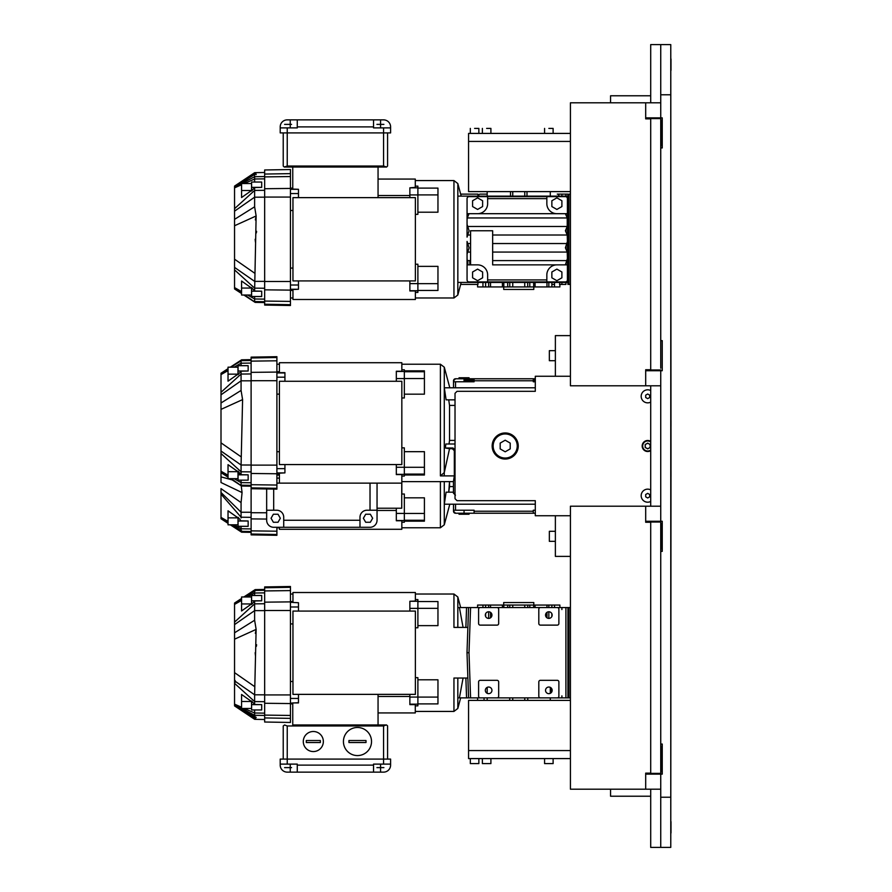 <?xml version="1.0" encoding="UTF-8"?>
<svg xmlns="http://www.w3.org/2000/svg" width="892" height="892" viewBox="0 0 892 892"><rect width="100%" height="100%" fill="white"/><g stroke="black" fill="none" stroke-linecap="round" stroke-linejoin="round"><path stroke-width="1.34" d="M660.738 340.632L662.243 340.632L660.738 340.632L660.738 343.141M660.738 368.229L660.738 118.603L660.738 120.364L661.541 120.364L661.541 145.452L660.738 145.452L660.738 147.96L662.243 147.96L662.243 117.856L659.935 117.856L659.935 118.603L659.935 117.856M660.738 744.039L662.243 744.039L660.738 744.039L660.738 746.548L661.541 746.548L661.541 771.636L660.738 771.636L660.738 773.386L660.738 522.01L650.703 522.01L650.703 773.386L660.738 773.386M660.738 118.603L650.703 118.603L650.703 369.979L660.738 369.979M570.423 607.563L567.914 607.563L568.918 607.563L567.914 607.563L567.914 697.878L568.918 697.878L565.907 697.878L565.907 607.563L568.918 607.563L568.918 697.878L570.423 697.878M570.423 779.162L570.423 763.106L570.423 779.162M570.423 755.078L570.423 739.022L570.423 755.078M570.423 739.022L570.423 556.385L555.37 556.385L555.37 515.743L535.3 515.743L535.3 500.691L457.027 500.691L455.02 498.684L455.02 393.316L457.027 391.309L535.3 391.309L535.3 376.257L570.423 376.257M570.423 540.329L570.423 556.385L555.37 556.385M570.423 532.301L570.423 516.245M659.935 521.508L660.738 521.263L660.738 506.21L645.685 506.21L645.685 522.266L645.685 521.263L650.703 521.263L650.703 522.01L650.703 521.263M650.703 773.386L650.703 774.144L645.685 774.144L645.685 773.141L645.685 774.144L660.738 774.144L659.935 773.386M645.685 774.144L645.685 789.197L660.738 789.197L660.738 774.144L659.935 774.144M570.423 112.838L570.423 128.894L570.423 112.838M570.423 351.671L570.423 335.615L555.37 335.615L555.37 376.257M570.423 359.699L570.423 375.755M659.935 369.979L659.935 370.738L659.935 369.979M660.738 771.636L661.541 771.636M570.423 102.803L645.685 102.803L645.685 118.859L650.703 118.859L650.703 369.734L645.685 369.734L645.685 385.79L570.423 385.79L570.423 102.803L610.563 102.803L610.563 95.779L650.703 95.779L610.563 95.779L610.563 102.803M650.703 118.859L645.685 118.859L645.685 117.856L645.685 118.859L645.685 117.856L650.703 117.856L650.703 118.603M645.685 369.734L645.685 370.738L650.703 370.738L650.703 369.979L650.703 370.738M645.685 521.263L645.685 522.266L645.685 521.263L662.243 521.263L662.243 551.367L662.243 521.263M645.685 370.738L660.738 370.738L660.738 506.21L660.738 385.79L645.685 385.79M645.685 102.803L660.738 102.803L660.738 117.856L662.243 117.856L662.243 147.96L660.738 147.96M645.685 117.856L660.738 117.856M486.631 128.392L490.901 128.392L490.901 133.41M548.848 128.392L553.118 128.392L553.118 133.41M474.589 128.392L478.859 128.392L478.859 133.41M570.423 133.41L468.568 133.41L468.568 141.438L570.423 141.438L468.568 141.438L468.568 191.613L570.423 191.613L570.423 194.121L568.918 194.121L568.918 284.436L570.423 284.436L570.423 335.615M647.692 493.354L645.685 494.514L645.685 496.833L647.692 497.992L649.699 496.833L649.699 494.514L647.692 493.354L649.699 494.514L649.699 496.833L647.692 497.992L645.685 496.833L645.685 494.514L647.692 493.354L649.699 494.514L649.699 496.833L647.692 497.992L645.685 496.833L645.685 494.514L647.692 493.354L645.685 494.514L645.685 496.833L647.692 497.992L649.699 496.833L649.699 494.514L647.692 493.354M647.692 394.008L645.685 395.167L645.685 397.486L647.692 398.646L649.699 397.486L649.699 395.167L647.692 394.008L649.699 395.167L649.699 397.486L647.692 398.646L645.685 397.486L645.685 395.167L647.692 394.008L649.699 395.167L649.699 397.486L647.692 398.646L645.685 397.486L645.685 395.167L647.692 394.008L645.685 395.167L645.685 397.486L647.692 398.646L649.699 397.486L649.699 395.167L647.692 394.008M549.349 360.702L555.37 360.702L549.349 360.702L549.349 350.668L555.37 350.668M549.349 541.332L555.37 541.332L549.349 541.332L549.349 531.298L555.37 531.298M659.935 522.01L659.935 521.263M660.738 789.197L660.738 847.4L650.703 847.4L670.773 847.4L670.996 451.687L670.773 44.6L660.738 44.6L660.738 102.803M670.773 799.734L670.773 847.4L660.738 847.4M647.28 443.525A2.509 2.509 123.2 0 0 645.184 446A2.509 2.509 123.2 0 0 647.692 448.509M610.563 789.197L610.563 796.221L650.703 796.221M492.15 446A13.045 13.045 0 0 1 505.195 432.954A13.045 13.045 0 0 1 518.241 446A13.045 13.045 0 0 1 505.195 459.046A13.045 13.045 0 0 1 492.15 446M570.423 515.743L535.3 515.743M535.3 500.691L457.027 500.691M650.703 450.627A5.519 5.519 0 0 1 642.407 444.428A5.519 5.519 0 0 1 650.703 441.373M670.996 446L670.996 451.687M660.738 797.225L670.773 797.225L670.773 94.775L660.738 94.775M660.738 551.367L662.243 551.367L660.738 551.367M662.243 774.144L662.243 744.039L662.243 774.144L660.738 774.144L662.243 774.144M662.243 370.738L662.243 340.632L662.243 370.738L660.738 370.738M670.773 94.775L670.773 44.6M650.703 847.4L650.703 789.197M650.703 385.79L650.703 506.21M650.703 102.803L650.703 44.6L660.738 44.6M228.029 475.224L221.004 471.244L221.004 472.024L228.029 476.629M231.117 478.658L241.074 485.527L242.323 485.616M241.074 480.152L241.074 485.192L251.109 485.36M251.109 482.762L241.074 482.628L234.072 478.658M228.029 476.93L221.004 472.013M221.004 402.994L241.074 390.44L242.591 399.605L241.074 465.011L221.004 451.04L221.004 409.383L221.004 471.244M242.591 399.605L221.004 409.383L221.004 394.799L221.004 402.983M228.029 368.92L221.004 373.536L221.004 394.799L241.074 380.828L241.074 390.44M221.004 379.814L221.004 383.727M221.004 389.536L221.004 390.919M221.004 454.92L221.004 466.025M230.649 478.658L241.074 485.527M242.847 485.716L241.074 485.482L242.591 485.794M241.074 456.793L221.004 442.845M251.109 473.474L276.899 473.763L276.899 356.688L251.109 357.135L251.109 534.029L251.109 530.863L276.899 531.208L276.899 535.312L251.109 534.865L251.109 534.029L251.109 534.865M276.899 473.763L276.899 489.15L251.109 488.704L251.109 512.264L241.074 512.231L241.074 517.94M279.408 451.709L276.899 451.709M276.899 394.13L279.408 394.13M230.682 367.181L242.591 360.045L241.074 360.357L242.591 360.045L241.074 360.357L242.591 360.045L241.074 360.357L241.074 365.687M248.154 371.005L238.064 371.005L238.064 374.618L238.064 365.687L248.154 365.687L248.154 371.005L241.074 371.15L241.074 380.828L251.109 380.817M251.109 465.022L241.074 465.011L241.074 474.689L248.154 474.834L248.154 480.152L238.064 480.152L238.064 471.188L238.064 474.834L248.154 474.834L238.064 474.834L238.064 471.188L238.064 474.834M221.004 373.815L228.029 369.21M231.117 367.181L241.074 360.647L251.109 360.48M221.004 374.595L228.029 370.615M234.072 367.181L241.074 363.211L251.109 363.077M221.004 392.313L241.074 374.06L251.109 373.949M241.074 371.15L238.064 374.651L238.064 371.005M237.986 367.181L237.986 374.149L228.029 381.174L228.029 367.181L237.986 367.181M221.004 453.526L241.074 471.779L251.109 471.89M241.074 474.689L238.064 471.188M228.029 471.69L228.029 464.665L237.986 471.69L237.986 478.658L228.029 478.658L228.029 471.69L237.986 471.69M237.986 374.149L228.029 374.149M221.004 454.195L221.004 465.044M279.408 371.752L276.899 371.752M396.316 371.239L401.835 371.239L401.835 362.709L279.408 362.709L279.408 372.655L284.927 372.655L284.927 381.274M279.408 475.102L276.899 475.102M276.899 478.112L279.408 478.112M284.927 377.193L276.899 377.193M284.927 372.945L276.899 372.945M284.927 464.565L284.927 468.646L276.899 468.646M396.316 464.565L396.316 474.6L401.835 474.6L401.835 483.13L279.408 483.13L279.408 473.184L284.927 472.894L276.899 472.894M276.899 474.087L279.408 474.087L276.899 474.098M284.927 468.646L284.927 472.894M401.835 447.862L404.344 447.862L404.344 476.06L401.835 476.06L401.835 494.023M404.344 475.001L424.414 475.001L424.414 451.675L404.344 451.675M455.02 443.993L445.855 443.993L445.364 448.007L449.535 448.698L444.283 472.57L440.403 475.893L454.329 475.893L453.448 481.624L453.448 493.165L455.455 495.172M401.835 369.779L404.344 369.779L404.344 370.838L424.414 370.838L424.414 394.164L404.344 394.164M404.344 378.576L404.344 371.473L396.316 371.473L396.316 378.576L404.344 378.576L404.344 397.977L401.835 397.977M449.033 443.971L449.501 440.659M455.02 440.414L449.535 440.414L449.535 405.425L448.721 399.839M455.02 399.839L446.1 399.839L444.305 387.797L535.3 387.797M455.02 405.425L449.535 405.425M533.293 381.776L535.3 381.776L533.293 381.776L533.293 378.765L535.3 378.765L455.522 378.765L457.027 378.765L455.522 378.765L453.515 380.772L453.515 387.797L453.515 381.776L474.087 381.776L464.052 381.776L464.052 378.765M453.716 379.903L455.522 378.765L453.716 379.903L453.515 381.051M455.522 387.797L455.522 381.776L453.515 381.776M474.087 378.765L474.087 381.776M453.515 380.772A2.007 2.007 0 0 1 455.522 378.765M445.364 448.007L453.013 448.007L455.02 450.014L454.329 450.705L452.322 448.698L453.013 448.007M396.316 474.366L404.344 474.366M396.316 467.263L404.344 467.263M396.316 378.576L396.316 381.274M279.408 381.274L279.408 464.565L401.835 464.565L401.835 381.274L279.408 381.274M454.329 475.893L454.329 450.705M449.535 448.698L452.322 448.698M424.414 378.543L404.344 378.543M424.414 371.741L404.344 371.741M404.344 371.473L404.344 370.838M424.414 474.098L404.344 474.098M424.414 467.297L404.344 467.297M650.703 522.266L645.685 522.266L650.703 522.266L650.703 773.141L645.685 773.141M490.901 758.59L490.901 763.608L482.371 763.608L482.371 758.59M647.692 443.491A2.509 2.509 0 0 1 649.867 447.249A2.509 2.509 0 0 1 645.518 447.249A2.509 2.509 0 0 1 647.692 443.491M478.859 758.59L478.859 763.608L470.329 763.608L470.329 758.59M553.118 763.608L553.118 758.59L553.118 763.608L544.588 763.608L544.588 758.59M570.423 700.387L468.568 700.387L468.568 750.562L570.423 750.562L468.568 750.562L468.568 758.59L570.423 758.59M251.611 604.453L251.611 600.807L251.611 604.453L251.611 600.807L261.702 600.807L254.621 600.952L251.611 604.453L251.611 595.488L261.702 595.488L261.702 600.807L254.621 600.952L254.621 603.862L234.551 622.114L234.551 624.601L254.621 610.63L254.621 620.241L256.138 629.406L234.551 639.185L234.551 624.601L234.551 705.215L254.621 716.912L255.614 718.16L255.603 719.298L254.688 719.331L255.603 719.298L255.614 718.16L255.603 718.952M247.619 596.982L254.621 593.013L264.656 592.879L264.656 603.75L254.621 603.862L254.621 610.63L264.656 610.619M255.346 633.365L256.127 629.418L254.621 694.812L234.551 680.841L234.551 639.185M241.576 599.011L234.551 603.338L234.551 622.114M241.576 598.722L234.551 603.438M234.551 604.397L241.576 600.416M254.833 718.461L234.551 705.215L255.614 718.16L256.16 717.369L237.629 706.576M234.551 632.796L254.621 620.241M256.138 589.846L255.157 589.612L256.673 589.958L254.621 590.158L244.23 596.982M254.621 590.158L254.621 595.488M253.272 716.109L234.551 705.014M234.551 704.145L241.576 707.244M244.308 708.46L254.621 713.009L254.621 716.912M254.621 709.954L254.621 713.009L264.656 713.143L264.656 694.823L254.621 694.812L254.621 704.49L251.611 701.001L251.611 709.954L261.702 709.954L261.702 704.635L261.702 709.954M234.551 683.328L254.621 701.58L264.656 701.692M241.576 701.491L241.576 694.478L251.533 701.491L251.577 708.46L241.576 708.46L241.576 701.491L251.533 701.491M251.533 603.951L241.576 603.951L241.576 596.982L251.533 596.982L251.533 603.951L241.576 610.975L241.576 604.007M235.154 682.358L235.154 680.518M254.621 686.595L234.551 672.646M255.424 655.542L255.157 652.721M256.35 646.365L256.606 644.76M241.576 603.951L241.576 610.975M264.656 587.772L290.446 587.315L290.446 590.593L290.446 586.49L264.656 586.936L264.656 722.018L290.446 722.464L290.446 718.372L290.446 722.464M264.656 717.937L290.446 718.372L290.446 715.451L290.446 718.372M234.551 705.907L254.688 719.331L264.656 719.509L264.656 713.143M290.446 601.554L292.955 601.554L292.955 594.016L290.446 594.016L290.446 590.593L290.446 715.384M290.446 602.29L298.474 602.747L298.474 611.076M292.754 724.973L386.582 724.973L292.754 724.973L292.754 702.918L298.474 702.918L298.474 698.447L298.474 702.695L290.446 703.152M290.446 623.932L292.955 623.932M292.955 681.51L290.446 681.51M298.474 694.366L298.474 698.447L290.446 698.447M290.446 703.888L292.754 703.888M460.662 607.563L457.83 596.993L457.83 627.411L457.83 596.993L453.95 594.016L453.95 627.411L453.95 594.016L415.382 594.016L415.382 592.511L292.955 592.511L292.955 602.457L298.474 602.747M298.474 606.995L290.446 606.995M378.052 694.366L378.052 724.973L378.052 712.931L415.282 712.931L415.282 711.426L453.95 711.426L453.95 678.032L467.876 678.032M409.863 696.474L378.052 696.474M409.863 694.366L409.863 704.624L415.282 704.624L415.282 712.931M409.863 704.167L417.891 704.167L417.891 705.862L415.282 705.862M409.863 697.065L417.891 697.065L417.891 704.167M415.382 611.076L415.382 694.366L292.955 694.366L292.955 611.076L415.382 611.076L415.382 677.664L417.891 677.664L417.891 697.065M409.863 608.377L409.863 611.076L409.863 608.377L417.891 608.377L417.891 601.275L409.863 601.275L409.863 611.076M409.863 601.275L415.382 601.041L415.382 592.511M415.382 599.58L417.891 599.58L417.891 601.275M437.961 625.638L437.961 601.543L417.891 601.543L417.891 599.58L417.891 601.543L437.961 601.543L437.961 625.638L417.891 625.638L417.891 608.377M415.382 627.778L417.891 627.778L417.891 625.638M437.961 679.804L437.961 703.899L437.961 679.804L417.891 679.804M453.95 627.411L467.876 627.411M437.961 703.899L417.891 703.899L417.891 705.862M459.402 697.878L463.082 678.032M463.082 627.411L459.402 607.563M567.914 695.871L567.914 609.571M565.907 697.878L557.277 697.878A1.606 1.606 -92.6 0 0 558.883 696.273L558.883 681.923A1.606 1.606 -92.6 0 0 557.277 680.317L540.418 680.317A1.606 1.606 -92.6 0 0 538.813 681.923L538.813 696.273A1.606 1.606 -92.6 0 0 540.418 697.878L557.277 697.878M540.418 697.878L497.067 697.878A1.606 1.606 -92.6 0 0 498.673 696.273L498.673 681.923A1.606 1.606 -92.6 0 0 497.067 680.317L480.208 680.317A1.606 1.606 -92.6 0 0 478.603 681.923L478.603 696.273A1.606 1.606 -92.6 0 0 480.208 697.878L497.067 697.878M480.208 697.878L466.561 697.878L465.869 678.032M458.912 697.878L468.568 697.878L466.995 652.721L469.002 652.721L470.575 697.878M561.893 695.871L561.893 697.878M550.855 692.984L550.855 687.721L550.855 692.984M565.907 607.563L470.575 607.563L469.002 652.721M540.418 607.563A1.606 1.606 -92.6 0 0 538.813 609.169L538.813 623.519A1.606 1.606 -92.6 0 0 540.418 625.125L557.277 625.125A1.606 1.606 -92.6 0 0 558.883 623.519L558.883 609.169A1.606 1.606 -92.6 0 0 557.277 607.563M550.297 700.387L550.297 697.878M550.297 693.329L550.297 687.375M487.188 700.387L487.188 697.878M487.188 693.329L487.188 687.375M558.883 623.519L558.883 609.169M548.848 611.778A3.312 3.312 -92.6 0 0 545.982 616.74A3.312 3.312 -92.6 0 0 551.713 616.74A3.312 3.312 -92.6 0 0 548.848 611.778L548.836 618.401M480.208 607.563A1.606 1.606 -92.6 0 0 478.603 609.169L478.603 623.519A1.606 1.606 -92.6 0 0 480.208 625.125L497.067 625.125A1.606 1.606 -92.6 0 0 498.673 623.519L498.673 609.169A1.606 1.606 -92.6 0 0 497.067 607.563M488.638 618.401A3.312 3.312 -92.6 0 0 491.949 615.09A3.312 3.312 -92.6 0 0 488.638 611.778A3.312 3.312 -92.6 0 0 485.326 615.09A3.312 3.312 -92.6 0 0 488.638 618.401L488.649 611.778M558.883 696.273L558.883 681.923M557.277 680.317L540.418 680.317M548.848 693.664A3.312 3.312 -92.6 0 0 551.713 688.691A3.312 3.312 -92.6 0 0 545.982 688.691A3.312 3.312 -92.6 0 0 548.848 693.664M497.067 680.317L480.208 680.317M498.673 696.273L498.673 681.923M488.638 687.041A3.312 3.312 -92.6 0 0 485.772 692.002A3.312 3.312 -92.6 0 0 491.503 692.002A3.312 3.312 -92.6 0 0 488.638 687.041M458.912 607.563L470.575 607.563M417.891 700.621L417.891 697.098L437.961 697.098M437.961 608.344L417.891 608.344M468.568 697.878L466.995 652.721L468.568 607.563L466.561 607.563L465.869 627.411M283.221 725.976L284.581 724.973L283.221 725.976L283.221 759.092M386.225 724.973L383.571 725.976L383.571 764.109L390.596 764.109L390.596 765.113A7.024 7.024 87.4 0 1 387.195 771.134M387.574 725.832L387.585 759.092L387.585 725.976L386.582 724.973M383.571 725.976L287.235 725.976L284.581 724.973M551.858 691.244L551.858 688.97L551.858 691.244M467.062 652.721L467.062 650.558M287.235 725.976L287.235 759.092L280.211 759.092L280.211 764.109L297.27 764.109L297.27 771.134L297.27 765.113L373.536 765.113L373.536 772.138L383.571 772.138A7.024 7.024 -92.6 0 0 390.596 765.113L390.596 759.092L287.235 759.092L287.235 764.109M557.879 607.563L522.757 607.563M514.729 607.563L478.603 607.563M477.599 607.563L477.599 605.055L490.522 605.055L488.649 605.055L488.649 607.563M490.522 607.563L490.522 605.055L559.886 605.055L559.886 607.563M556.876 605.055L550.855 605.055L554.534 605.055L551.858 605.055L551.858 607.563L551.858 605.055M548.836 607.563L548.836 605.055L546.974 605.055L546.974 607.563M535.077 607.563L535.077 605.055L533.795 605.055L533.795 602.546L503.69 602.546L503.69 605.055M507.704 607.563L507.704 605.055L509.767 605.055L509.767 607.563M524.73 607.563L524.73 605.055L533.795 605.055M521.753 605.055L515.732 605.055L521.753 605.055M561.893 607.563L561.893 609.571M485.627 605.055L485.627 607.563M485.627 613.707L485.627 616.472M551.858 613.707L551.858 616.472L551.858 613.707M254.621 704.49L261.702 704.635L251.611 704.635L251.611 701.001M484.055 700.387L484.055 697.878L484.055 700.387M554.534 605.055L554.534 607.563M280.211 759.092L280.211 765.113A7.024 7.024 -92.6 0 0 287.235 772.138L290.246 772.138L290.246 764.109M290.246 772.138L373.536 772.138M297.27 772.138L297.27 765.113M373.536 765.113L373.536 764.109L383.571 764.109M261.702 600.807L261.702 595.488M524.752 700.387L524.752 697.878L524.764 700.387M512.744 700.387L512.744 697.878L512.722 700.387M390.596 759.092L390.596 764.109L390.596 759.092M251.611 704.635L261.702 704.635M234.551 704.624L241.576 708.359M241.754 708.46L254.621 715.295L264.656 715.462L254.621 715.295M303.291 741.531A10.035 10.035 -92.6 0 0 318.344 750.217A10.035 10.035 -92.6 0 0 318.344 732.845A10.035 10.035 -92.6 0 0 303.291 741.531M306.302 741.531L306.302 740.527L320.351 740.527L320.351 742.534L306.302 742.534L306.302 741.531M343.431 741.531A14.049 14.049 -92.6 0 0 364.505 753.695A14.049 14.049 -92.6 0 0 364.505 729.366A14.049 14.049 -92.6 0 0 343.431 741.531M348.95 741.531L348.95 740.527L366.01 740.527L366.01 742.534L348.95 742.534L348.95 741.531M320.351 742.534L306.302 742.534M306.302 740.527L320.351 740.527M245.913 712.998L255.603 719.298M490.522 612.358L490.522 617.822M546.974 612.358L546.974 617.822M244.664 596.982L254.621 590.448L264.656 590.281M645.685 789.197L570.423 789.197L570.423 506.21L645.685 506.21M241.576 293.29L234.551 288.662L241.576 292.989M255.346 219.923L256.127 215.975L234.551 225.743L234.551 288.384M234.551 225.743L234.551 211.159L254.621 197.188L254.621 206.799L256.138 215.964L254.621 291.048L261.702 291.193L261.702 296.512L251.611 296.512L251.611 287.547L251.611 291.193L261.702 291.193L251.611 291.193L251.611 287.547L251.611 291.193M234.551 186.985L255.614 173.84L234.551 186.785L234.551 211.159M234.551 186.785L254.833 173.539M234.551 191.869L234.551 190.609L234.551 191.869M234.551 211.482L234.551 267.076L234.551 211.482M244.196 295.018L254.621 301.886L255.87 301.975M256.394 302.076L254.621 301.842M264.656 302.555L255.157 302.388L256.138 302.154L255.157 302.388L243.85 295.018M244.664 295.018L254.621 301.886M234.551 187.376L241.576 183.64M241.754 183.54L254.621 176.705L254.621 182.046M254.621 175.088L254.621 176.705L264.656 176.538M255.614 173.84L255.603 172.702L256.16 174.631M261.702 187.365L251.611 187.365L251.611 191L251.611 182.046L261.702 182.046L261.702 187.365L254.621 187.51L254.621 197.188L264.656 197.177M255.603 172.702L245.913 179.002M264.656 304.228L264.656 305.064L290.446 305.51L290.446 304.685L264.656 304.228L264.656 169.982L290.446 169.536L290.446 304.685M290.446 290.446L292.955 290.446M255.424 242.1L255.157 239.279M256.35 232.924L256.606 231.318M254.621 296.512L254.621 301.552L264.656 301.719M234.551 187.855L241.576 184.755M244.308 183.54L254.621 178.991L264.656 178.857M234.551 208.672L254.621 190.42L264.656 190.308M254.621 187.51L251.611 191M251.577 183.54L251.533 190.509L241.576 197.522L241.576 183.54L251.577 183.54M234.551 219.354L254.621 206.799M234.551 267.399L254.621 281.37L264.656 281.381M254.621 273.153L234.551 259.204M234.551 269.886L254.621 288.138L264.656 288.25M234.551 287.603L241.576 291.584M247.619 295.018L254.621 298.987L264.656 299.121M254.621 291.048L251.611 287.547M241.576 288.049L241.576 281.025L251.533 288.049L251.533 295.018L241.576 295.018L241.576 288.049L251.533 288.049M251.533 190.509L241.576 190.509M234.551 193.062L234.551 191.813L234.551 193.062M290.446 210.49L292.955 210.49M292.955 268.068L290.446 268.068M290.446 189.305L298.474 189.305L292.754 189.082L292.754 167.027M292.754 188.112L290.446 188.112M287.235 166.024L383.571 166.024L386.582 167.027L284.225 167.027L287.235 166.024L287.235 127.891L280.211 127.891L280.211 126.887A7.024 7.024 0 0 1 287.235 119.862L373.536 119.862L373.536 126.887L297.27 126.887L297.27 127.891L287.235 127.891M383.571 166.024L383.571 132.908L390.596 132.908L390.596 127.891L373.536 127.891L373.536 126.887M383.571 127.891L383.571 132.908L280.211 132.908L280.211 127.891M297.27 126.887L297.27 119.862M373.536 119.862L383.571 119.862L380.561 119.862L380.561 127.891M290.246 127.891L290.246 119.862L287.235 119.862M390.596 127.891L390.596 126.887A7.024 7.024 0 0 0 383.571 119.862M284.225 167.027L283.221 166.024L284.225 167.027L283.221 166.024L283.221 132.908M387.585 166.024L386.582 167.027L387.585 166.024L387.585 132.908M298.474 189.305L298.474 197.634M298.474 193.553L290.446 193.553M409.863 280.924L409.863 290.959L415.382 290.959L415.382 299.489L292.955 299.489L292.955 289.543L298.474 289.253L290.446 289.253M298.474 280.924L298.474 285.005L290.446 285.005M298.474 285.005L298.474 289.253M378.052 167.027L378.052 197.634M409.863 195.526L378.052 195.526M467.787 216.466L467.887 213.69M467.887 264.868L467.731 260.598M415.282 186.138L417.891 186.138L417.891 214.336L415.382 214.336M417.891 194.902L437.961 194.902L437.961 212.196L417.891 212.196M415.382 264.222L417.891 264.222L417.891 292.42L415.382 292.42M417.891 290.457L437.961 290.457L437.961 266.362L417.891 266.362M467.876 264.589L467.062 264.589M457.852 282.43L457.852 196.129L567.914 196.129L567.914 282.43L457.852 282.43M487.634 281.928L487.634 274.903A10.035 10.035 0 0 0 477.599 264.868L467.062 264.868L467.062 254.175L467.062 279.921A2.007 2.007 0 0 0 469.069 281.928L565.405 281.928A2.007 2.007 0 0 0 567.412 279.921L567.412 264.868L556.876 264.868A10.035 10.035 0 0 0 546.841 274.903L546.841 281.928M467.062 241.442L467.062 254.175L469.069 247.809L467.062 241.442M467.062 224.383L467.062 213.69L477.599 213.69A10.035 10.035 0 0 0 487.634 203.655L487.634 196.63L469.069 196.63A2.007 2.007 0 0 0 467.062 198.637L467.062 237.116L469.069 230.749L467.062 224.383M467.062 220.056L467.263 217.949L567.223 217.949L565.405 213.69L567.412 213.69L567.412 279.921M477.945 196.129L477.945 194.121L460.662 194.121M551.858 282.43L551.858 286.945L554.534 286.945L477.599 286.945L477.599 284.436M477.945 282.43L477.945 284.436L460.662 284.436M565.907 282.43L565.907 284.436L561.893 284.436L561.893 282.43L561.893 284.436L559.886 284.436L559.886 286.945L550.855 286.945L556.876 286.945M485.627 282.43L485.627 286.945L482.951 286.945L482.951 282.43M561.893 196.129L561.893 194.121L561.893 196.129M467.062 213.969L467.876 213.969M437.961 194.902L437.961 188.1L417.891 188.1M437.961 283.656L417.891 283.656M559.54 284.436L559.886 282.43M554.534 286.945L554.534 282.43M554.534 284.436L551.858 284.436M567.412 213.69L567.412 198.637A2.007 2.007 0 0 0 565.405 196.63L546.841 196.63L546.841 203.655A10.035 10.035 0 0 0 556.876 213.69L565.405 213.69M487.634 196.63L546.841 196.63M567.223 217.949L567.223 226.479L565.405 230.749L567.223 235.009L567.412 241.442L565.405 247.809L567.223 252.068L567.412 258.502L565.405 264.868L567.412 264.868M467.062 258.502L467.263 260.598L470.575 260.598M487.634 274.903A10.035 10.035 0 0 0 477.599 264.868M546.841 274.903A10.035 10.035 0 0 1 556.876 264.868L492.652 264.868L492.652 230.749L470.575 230.749L470.575 264.868L467.062 264.868M467.263 217.949L469.069 213.69L467.062 213.69M512.744 191.613L512.744 196.129L512.722 191.613M524.752 191.613L524.752 196.129L524.764 191.613M565.907 284.436L561.893 284.436M567.914 196.129L567.914 194.121L557.277 194.121A1.606 1.606 0 0 1 558.883 195.727L558.883 196.129M567.914 284.436L567.914 282.43M480.208 194.121L487.188 194.121L480.208 194.121A1.606 1.606 0 0 0 478.603 195.727A1.606 1.606 0 0 1 480.208 194.121M558.883 195.727A1.606 1.606 0 0 0 557.277 194.121L567.914 194.121M417.891 187.833L409.863 187.833L415.282 187.376L415.282 179.069L378.052 179.069M409.863 187.833L409.863 194.935L417.891 194.935M409.863 194.935L409.863 197.634M526.994 191.613L526.994 196.129M550.297 191.613L550.297 196.129M409.863 290.725L417.891 290.725M409.863 283.623L417.891 283.623M487.188 191.613L487.188 196.129M510.503 191.613L510.503 196.129M292.955 197.634L292.955 280.924L415.382 280.924L415.382 197.634L292.955 197.634M503.69 286.945L503.69 289.454L533.795 289.454L533.795 286.945M221.004 489.017L221.004 518.185L221.004 517.405L228.029 521.385M228.029 523.091L221.004 518.464L228.029 522.79M241.23 485.783L242.066 492.574L241.074 502.575L221.004 488.638L221.004 517.405M221.004 488.638L221.004 494.502M221.004 513.324L221.004 500.356M238.064 526.313L248.154 526.313L248.154 520.995L238.064 520.995L238.064 526.313L238.064 520.995L248.154 520.995L241.074 520.85L238.064 517.349L238.064 525.343M234.072 524.819L241.074 528.789L241.074 526.313L241.074 531.688L242.323 531.777M228.107 517.851L237.986 517.851L228.029 510.826L228.029 517.795L228.029 510.804L238.03 517.851L237.986 524.819L228.029 524.819L228.029 517.806M231.117 524.819L241.074 531.353L251.109 531.52L251.109 532.357L241.609 532.189L230.303 524.819M230.649 524.819L241.074 531.688M242.847 531.877L241.074 531.643L242.591 531.955M251.109 528.923L241.074 528.789L251.109 528.923L251.109 517.327L241.074 517.215L221.004 494.112M241.074 502.575L241.074 511.172M276.899 527.284L276.899 531.208M276.899 534.486L251.109 534.029L276.899 534.486M279.408 529.29L279.408 527.284L279.408 529.29L401.835 529.29L401.835 520.761L396.316 520.761L396.316 508.217L396.316 520.527L404.344 520.527L404.344 522.221L401.835 522.221M377.048 510.458L396.316 510.458M401.735 494.023L404.344 494.023L404.344 520.527M396.316 513.424L404.344 513.424M401.735 483.13L401.735 508.217L377.048 508.217M396.316 510.726L396.316 520.761M404.344 522.221L404.344 521.162L424.414 521.162L424.414 497.836L404.344 497.836M449.535 486.575L449.535 481.624L448.721 492.161L446.1 492.161L444.305 504.203L446.1 492.161L448.721 492.161L449.535 486.575L453.448 486.575M453.448 492.161L446.1 492.161L453.448 492.161M444.305 504.203L535.3 504.203M424.414 520.259L404.344 520.259M424.414 513.457L404.344 513.457L404.344 516.981M266.663 510.224L266.663 488.972L266.663 510.224L276.698 510.224A7.024 7.024 -56.8 0 1 283.723 517.248L283.723 527.284L273.688 527.284A7.024 7.024 -56.8 0 1 266.663 520.259L266.663 510.224M377.048 483.13L377.048 520.259A7.024 7.024 -56.8 0 1 370.024 527.284L283.723 527.284L283.723 517.248M377.048 510.224L367.013 510.224A7.024 7.024 -56.8 0 0 359.989 517.248L359.989 527.284L283.723 527.284M373.648 483.13L276.899 483.13M238.064 473.674L240.405 473.92M232.243 479.918L221.004 476.874M221.004 492.473L241.074 512.231M221.004 471.913L221.004 482.527L242.066 492.574M238.064 520.995L238.064 517.293L238.064 520.995M241.074 520.85L238.064 517.293M455.522 504.203L453.515 504.203L453.515 510.224L455.522 510.224L453.515 510.224L455.522 510.224L455.522 504.203L455.522 510.224L474.087 510.224L474.087 511.228L533.293 511.228L533.293 510.224L535.3 510.224L533.293 510.224M533.293 511.228L533.293 513.235L535.3 513.235M454.496 512.956L454.953 513.156A2.007 2.007 123.2 0 1 454.061 512.599L453.515 510.949L453.716 512.097L453.515 511.228L455.522 513.235L474.087 513.235L474.087 511.228M474.087 510.949L474.087 513.235L533.293 513.235M454.998 513.168L455.255 513.212A2.007 2.007 123.2 0 0 455.522 513.235A2.007 2.007 -56.8 0 1 453.515 511.228L453.515 504.203M455.522 510.224L453.515 510.224L453.515 511.228A2.007 2.007 123.2 0 0 453.716 512.097M228.029 510.804L228.029 517.851L238.03 517.851M221.004 512.487L221.004 511.205M510.213 443.101L505.195 440.202L500.178 443.101L500.178 448.899L505.195 451.798L510.213 448.899L510.213 443.101M670.996 448.319L670.996 443.681L670.996 448.319M670.996 829.649L670.996 825.011L670.996 829.649M645.184 447.45L647.692 448.899L650.201 447.45L650.201 444.55L647.692 443.101L645.184 444.55L645.184 447.45L647.692 448.899M670.996 66.989L670.996 62.351L670.996 66.989M670.996 420.913L670.996 426.465L670.996 420.913M670.996 471.087L670.996 476.64L670.996 471.087M508.206 434.337L507.381 434.159M503.01 434.159L502.185 434.337M493.153 446A12.042 12.042 0 0 0 511.216 456.425A12.042 12.042 0 0 0 511.216 435.575A12.042 12.042 0 0 0 493.153 446M650.703 402.114A6.523 6.523 0 0 1 641.359 394.777A6.523 6.523 0 0 1 650.703 390.54M650.703 501.46A6.523 6.523 0 0 1 641.359 494.123A6.523 6.523 0 0 1 650.703 489.886M650.703 441.986A5.018 5.018 0 0 0 642.931 444.417A5.018 5.018 0 0 0 650.703 450.014M670.996 70.356L670.996 58.983L670.996 70.356M670.996 833.017L670.996 821.644L670.996 833.017M459.034 377.762L469.069 377.762L459.034 377.762M284.604 767.622L286.923 767.622L284.604 767.622M291.561 767.622L286.923 767.622L291.561 767.622M376.926 767.622L379.245 767.622L376.926 767.622M383.883 767.622L379.245 767.622L383.883 767.622M234.551 622.27L234.551 611.198M348.95 742.534L348.95 740.527L366.01 740.527L366.01 742.534L348.95 742.534M551.858 272.004L551.858 277.802L556.876 280.701L561.893 277.802L561.893 272.004L556.876 269.105L551.858 272.004M472.582 272.004L472.582 277.802L477.599 280.701L482.617 277.802L482.617 272.004L477.599 269.105L472.582 272.004M472.582 200.756L472.582 206.554L477.599 209.453L482.617 206.554L482.617 200.756L477.599 197.857L472.582 200.756M284.604 124.378L286.923 124.378L284.604 124.378M291.561 124.378L286.923 124.378L291.561 124.378M551.858 200.756L551.858 206.554L556.876 209.453L561.893 206.554L561.893 200.756L556.876 197.857L551.858 200.756M376.926 124.378L379.245 124.378L376.926 124.378M383.883 124.378L379.245 124.378L383.883 124.378M459.034 514.238L469.069 514.238L459.034 514.238M271.056 518.252L273.376 514.238L278.014 514.238L280.333 518.252L278.014 522.266L273.376 522.266L271.056 518.252M363.378 518.252L365.698 514.238L370.336 514.238L372.655 518.252L370.336 522.266L365.698 522.266L363.378 518.252M276.899 465.133L251.109 465.122M276.899 380.706L251.109 380.717M276.899 372.075L251.109 372.365M276.899 360.792L251.109 361.137M276.899 357.514L251.109 357.971M276.899 488.325L251.109 487.868M276.899 485.047L251.109 484.702M440.403 416.107L440.403 475.893L440.403 364.215L401.835 364.215M444.283 472.57L444.283 367.192L440.403 364.215M464.052 379.903L474.087 379.903M533.293 379.903L535.3 379.903M474.087 380.772L533.293 380.772M453.448 493.165L455.02 493.165M264.656 590.939L290.446 590.593M453.95 678.032L453.95 705.862M457.83 678.032L457.83 708.449L457.83 678.032M466.995 652.721L468.568 607.563M264.656 602.167L290.446 601.877M264.656 610.518L290.446 610.507M290.446 694.935L264.656 694.924M290.446 703.565L264.656 703.275L290.446 703.565M290.446 715.451L264.656 715.105M482.951 605.055L482.951 607.563M533.672 605.055L533.672 607.563M529.781 605.055L529.781 607.563M503.813 605.055L503.813 607.563M502.408 605.055L502.408 607.563M512.755 605.055L512.755 607.563M380.561 764.109L380.561 772.138M290.446 173.628L264.656 174.063L290.446 173.628M290.446 301.407L264.656 301.061M290.446 290.123L264.656 289.833M290.446 281.493L264.656 281.482M290.446 197.065L264.656 197.076M290.446 188.435L264.656 188.725M290.446 176.549L264.656 176.895M415.382 297.984L453.95 297.984L453.95 180.574L415.282 180.574M461.197 282.43L457.83 295.007L457.83 183.551L453.95 180.574M529.781 286.945L529.781 282.43M527.718 286.945L527.718 282.43M524.73 286.945L524.73 282.43M469.894 264.868L469.75 260.598M487.634 198.637L546.841 198.637M477.599 213.69L556.876 213.69M467.263 226.479L567.223 226.479M467.263 243.538L470.575 243.538M467.263 235.009L470.575 235.009M492.652 235.009L567.223 235.009M467.263 252.068L470.575 252.068M492.652 243.538L567.223 243.538M492.652 252.068L567.223 252.068M492.652 260.598L567.223 260.598M487.634 279.921L546.841 279.921M512.755 286.945L512.755 282.43M490.522 286.945L490.522 282.43M502.408 286.945L502.408 282.43M535.077 286.945L535.077 282.43M546.974 286.945L546.974 282.43M565.907 194.121L565.907 196.129M565.907 213.69L565.907 214.727M565.907 229.712L565.907 231.786M565.907 246.772L565.907 248.846M565.907 263.831L565.907 264.868M509.767 286.945L509.767 282.43M507.704 286.945L507.704 282.43M503.813 286.945L503.813 282.43M488.649 286.945L488.649 282.43M548.836 286.945L548.836 282.43M533.672 286.945L533.672 282.43M266.663 512.777L251.109 512.722M401.835 527.785L440.403 527.785L440.403 481.624M449.802 504.203L444.283 524.808L444.283 481.624M444.283 475.893L444.283 419.43M266.663 519.066L251.109 518.899M359.989 520.259L283.723 520.259M370.024 483.13L370.024 510.224M273.688 489.095L273.688 510.224M464.052 513.235L464.052 510.224M661.541 145.452L661.541 120.364M482.371 128.392L482.371 133.41M544.588 128.392L544.588 133.41M470.329 128.392L470.329 133.41M661.541 548.859L661.541 523.771M230.303 478.658L241.609 486.028L251.109 486.196M230.303 367.181L241.609 359.81L251.109 359.643M236.023 482.193L230.526 478.658L236.023 482.193M228.029 477.042L221.004 472.515L228.029 477.042M228.029 477.175L221.004 472.593M241.732 359.955L241.119 360.357L241.732 359.955M238.822 361.84L230.526 367.181L238.811 361.84M228.029 368.797L221.004 373.324L228.029 368.797M228.029 368.664L221.004 373.246M276.899 364.215L279.408 364.215M401.835 481.624L453.448 481.624M449.802 387.797L444.283 367.192M474.087 381.051L464.052 381.051M535.3 378.765L533.293 378.765L535.3 378.765M535.3 381.051L533.293 381.051M264.656 589.445L255.157 589.612L243.85 596.982M241.576 598.465L234.551 603.048M255.279 589.757L254.666 590.158L255.279 589.757M252.369 591.641L244.073 596.982L252.358 591.641M241.576 598.599L234.551 603.126L241.576 598.599M255.915 590.426L245.389 596.982M241.576 599.368L234.551 603.739M248.678 713.02L243.639 710.077M460.662 697.878L457.83 708.449L453.95 711.426M527.774 700.387L527.774 697.878M527.774 607.563L527.774 605.055M509.711 700.387L509.711 697.878M509.711 607.563L509.711 605.055M477.599 697.878L477.599 700.387M254.778 718.729L234.551 705.661M241.576 293.535L234.551 288.952M249.57 298.552L244.073 295.018L249.57 298.552M241.576 293.401L234.551 288.874L241.576 293.401M234.551 186.094L254.688 172.669L264.656 172.49M290.446 297.984L292.955 297.984M254.778 173.271L234.551 186.339M461.197 196.129L457.83 183.551M457.83 295.007L453.95 297.984M242.044 531.364L231.664 524.819M228.029 522.522L221.004 518.062L228.029 522.433M236.023 528.354L230.526 524.819L236.023 528.354M228.029 523.203L221.004 518.676L228.029 523.203M228.029 523.336L221.004 518.754M242.368 531.376L231.842 524.819M276.899 527.785L279.408 527.785M444.283 524.808L440.403 527.785"/></g></svg>
